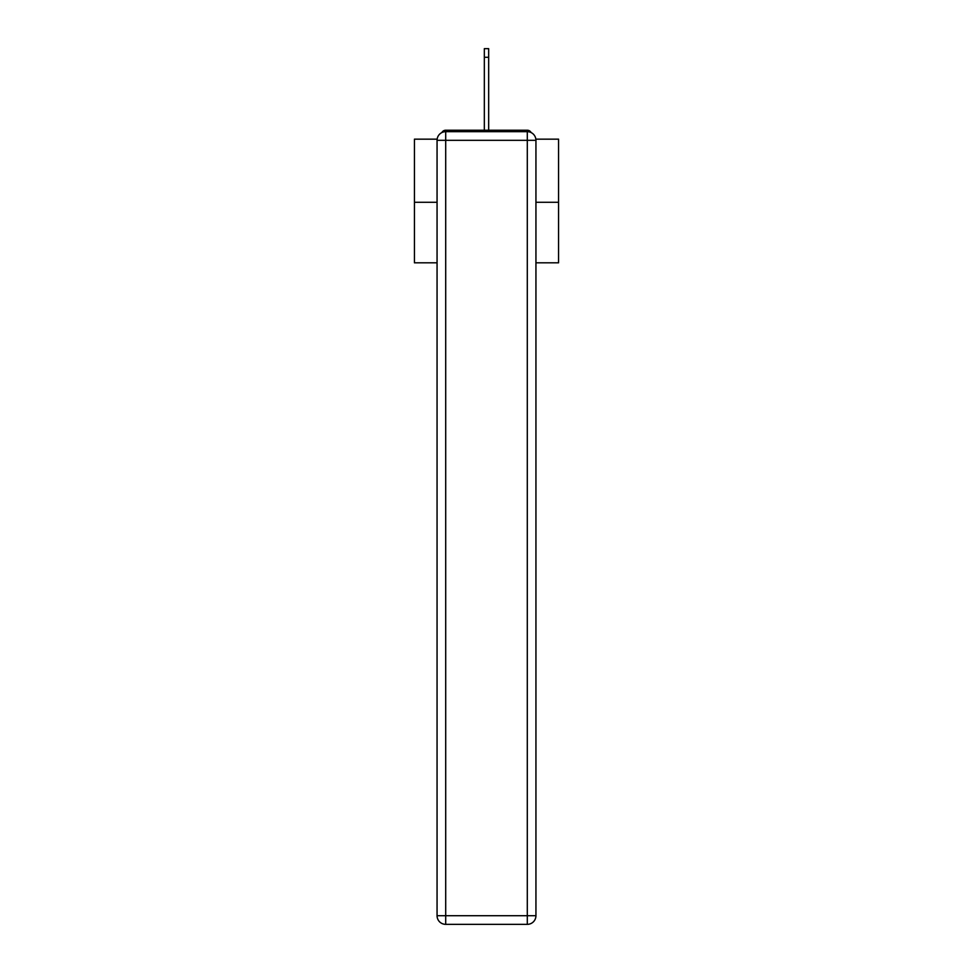 <?xml version="1.0" encoding="UTF-8"?>
<svg xmlns="http://www.w3.org/2000/svg" width="973" height="973" viewBox="0 0 973 973"><rect width="100%" height="100%" fill="white"/><g stroke="black" fill="none" stroke-linecap="round" stroke-linejoin="round"><path stroke-width="1.46" d="M535.855 139.163L558.563 139.163L558.563 262.819L535.941 262.819M437.059 202.287L414.437 202.287L414.437 262.819L437.059 262.819M414.437 202.287L414.437 139.163L437.145 139.163M558.563 202.287L535.941 202.287M531.124 132.571A4.318 4.318 0 0 0 527.293 130.224L445.707 130.224A4.318 4.318 0 0 0 441.876 132.571M527.293 130.224L508.988 130.224M464.012 130.224L445.707 130.224M445.707 131.671L527.293 131.671A8.648 8.648 0 0 1 535.941 140.319L535.941 915.702A8.648 8.648 0 0 1 527.293 924.35L445.707 924.35L445.707 915.702L527.293 915.702L527.293 140.319L445.707 140.319L445.707 915.702L437.059 915.702L437.059 140.319L445.707 140.319L445.707 131.671A8.648 8.648 0 0 0 437.059 140.319A8.648 8.648 0 0 1 445.707 131.671M437.059 915.702A8.648 8.648 0 0 0 445.707 924.35A8.648 8.648 0 0 1 437.059 915.702M484.335 57.298L484.335 48.65L488.665 48.65L488.665 57.298L484.335 57.298L484.335 130.224M488.665 57.298L488.665 130.224M527.293 924.35A8.648 8.648 0 0 0 535.941 915.702L527.293 915.702L527.293 924.35M535.941 140.319A8.648 8.648 0 0 0 527.293 131.671L527.293 140.319L535.941 140.319"/></g></svg>
